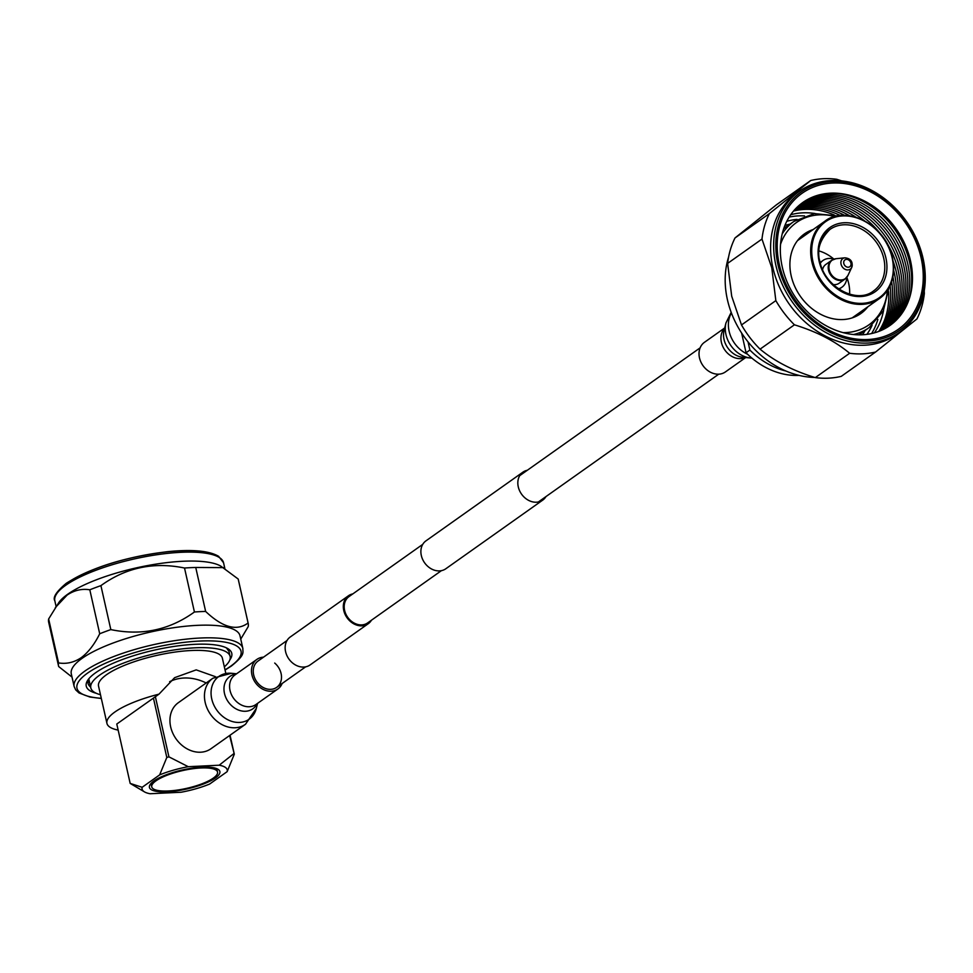<?xml version="1.0" encoding="UTF-8"?>
<svg xmlns="http://www.w3.org/2000/svg" width="973" height="973" viewBox="0 0 973 973"><rect width="100%" height="100%" fill="white"/><g stroke="black" fill="none" stroke-linecap="round" stroke-linejoin="round"><path stroke-width="1.46" d="M545.975 496.571A17.125 13.841 -125.3 0 1 542.752 500.098L445.792 568.779A17.125 13.841 -125.3 0 1 421.321 555.51A17.125 13.841 -125.3 0 1 425.992 540.83L522.939 472.136A17.125 13.841 -125.3 0 1 527.342 470.263M542.752 500.098A17.125 13.841 -125.3 0 1 518.268 486.816A17.125 13.841 -125.3 0 1 522.939 472.136M441.401 570.664L367.648 622.915A16.127 13.026 -125.3 0 1 344.612 610.412A16.127 13.026 -125.3 0 1 349.015 596.595L422.756 544.357M371.467 620.202A17.125 13.841 -125.3 0 1 368.232 623.729L310.071 664.948A17.125 13.841 -125.3 0 1 285.588 651.667A17.125 13.841 -125.3 0 1 290.258 636.987L348.431 595.78A17.125 13.841 -125.3 0 1 352.834 593.895M368.232 623.729A17.125 13.841 -125.3 0 1 343.761 610.46A17.125 13.841 -125.3 0 1 348.431 595.78M777.999 264.741A84.894 68.572 54.7 0 0 868.196 341A84.894 68.572 54.7 0 0 922.453 257.784A84.894 68.572 54.7 0 0 832.256 181.525A84.894 68.572 54.7 0 0 777.999 264.741M923.036 258.259A86.488 69.849 -125.3 0 1 899.453 332.377A86.488 69.849 -125.3 0 1 775.882 265.349A86.488 69.849 -125.3 0 1 799.465 191.243A86.488 69.849 -125.3 0 1 923.036 258.259M728.607 257.006A86.488 69.849 54.7 0 0 727.415 299.696A86.488 69.849 54.7 0 0 814.754 377.439M793.506 211.068A77.208 62.369 -125.3 0 1 834.238 214.96M814.997 213.513A75.371 60.885 54.7 0 0 790.684 214.753M794.455 209.973A77.208 62.369 -125.3 0 1 840.404 215.556M795.464 208.879A77.208 62.369 -125.3 0 1 844.6 215.374M796.522 207.784A77.208 62.369 -125.3 0 1 849.648 215.787M797.678 206.665A77.208 62.369 -125.3 0 1 855.948 217.21M893.688 270.47A77.208 62.369 -125.3 0 1 894.382 273.352A77.208 62.369 -125.3 0 1 884.299 328.947M798.93 205.534A77.208 62.369 -125.3 0 1 864.413 220.749M893.153 261.311A77.208 62.369 -125.3 0 1 896.291 272.002A77.208 62.369 -125.3 0 1 885.783 328.132M800.329 204.366A77.208 62.369 -125.3 0 1 880.942 234.432M885.722 241.182A77.208 62.369 -125.3 0 1 898.201 270.652A77.208 62.369 -125.3 0 1 887.352 327.208M801.922 203.126A77.208 62.369 -125.3 0 1 900.11 269.302A77.208 62.369 -125.3 0 1 889.054 326.113M803.844 201.764A77.208 62.369 -125.3 0 1 902.02 267.94A77.208 62.369 -125.3 0 1 890.976 324.751M806.313 200.219A77.208 62.369 -125.3 0 1 903.929 266.59A77.208 62.369 -125.3 0 1 893.25 322.939M809.84 198.334A77.208 62.369 -125.3 0 1 905.839 265.24A77.208 62.369 -125.3 0 1 896.206 320.226M815.982 195.841A77.208 62.369 -125.3 0 1 907.748 263.89A77.208 62.369 -125.3 0 1 900.584 315.264M832.158 193.128A77.208 62.369 -125.3 0 1 909.658 262.54A77.208 62.369 -125.3 0 1 908.514 300.9M802.822 202.469A75.371 60.885 -125.3 0 1 910.509 260.898A75.371 60.885 -125.3 0 1 889.967 325.481A75.371 60.885 54.7 0 0 910.533 260.886A75.371 60.885 54.7 0 0 802.834 202.469A75.371 60.885 54.7 0 0 782.28 267.052A75.371 60.885 54.7 0 0 889.979 325.469M799.465 191.243L796.413 193.396A86.488 69.849 54.7 0 0 772.83 267.514A86.488 69.849 54.7 0 0 896.401 334.542L899.453 332.377M921.103 257.857A83.313 67.295 54.7 0 0 832.596 183.021A83.313 67.295 54.7 0 0 779.349 264.68A83.313 67.295 54.7 0 0 867.855 339.516A83.313 67.295 54.7 0 0 921.103 257.857M797.082 219.387A71.807 58.003 54.7 0 0 786.78 221.333M790.027 224.179A69.424 56.069 54.7 0 0 784.919 225.42M785.649 226.989A69.424 56.069 54.7 0 0 784.189 227.305M841.73 180.893L836.671 179.263A93.226 75.298 54.7 0 0 810.716 180.516L769.363 213.622A93.226 75.298 54.7 0 0 761.981 239.054L771.771 267.818L775.846 300.621A93.226 75.298 54.7 0 0 794.418 324.812C816.59 331.611 835.004 341.097 849.648 353.272L815.301 377.609A93.226 75.298 54.7 0 0 841.256 376.356L875.603 352.019L916.967 318.913A93.226 75.298 54.7 0 0 924.35 293.481L924.241 290.939M815.301 377.609C793.129 370.822 774.715 361.336 760.071 349.149L794.418 324.812M775.846 300.621L741.499 324.958A93.226 75.298 54.7 0 0 760.071 349.149M741.499 324.958L731.696 296.206L727.622 263.403L761.981 239.054M849.648 353.272A93.226 75.298 54.7 0 0 875.603 352.019M804.537 215.921A75.371 60.885 54.7 0 0 789.139 217.113M874.362 332.863A75.371 60.885 54.7 0 0 883.581 310.338M871.613 333.544A75.371 60.885 54.7 0 0 877.853 319.399M888.617 291.705A77.208 62.369 -125.3 0 1 878.765 331.416M890.1 285.697A77.208 62.369 -125.3 0 1 880.115 330.893M891.657 281.781A77.208 62.369 -125.3 0 1 881.489 330.309M892.934 276.891A77.208 62.369 -125.3 0 1 882.876 329.665M769.363 213.622L735.004 237.959L776.369 204.853L810.716 180.516M735.004 237.959A93.226 75.298 54.7 0 0 727.622 263.403M860.363 334.821A69.424 56.069 54.7 0 0 861.141 333.544M862.382 334.761A69.424 56.069 54.7 0 0 865.252 330.358M866.858 334.371A71.807 58.003 54.7 0 0 872.112 325.286M849.611 294.187A37.692 30.443 54.7 0 0 848.699 283.52A37.692 30.443 54.7 0 0 846.826 277.414M833.873 259.11A37.692 30.443 54.7 0 0 818.962 250.925M741.621 333.046L746.06 352.749L749.879 350.049L748.042 341.888M749.879 350.049A71.406 57.675 54.7 0 0 785.868 371.005M746.06 352.749A71.406 57.675 54.7 0 0 799.015 375.383M838.483 288.835A16.383 13.233 54.7 0 0 841.949 287.205A16.383 13.233 54.7 0 0 846.838 277.305M833.204 284.566A11.506 9.292 54.7 0 0 839.127 283.228L844.953 279.105A11.506 9.292 54.7 0 0 846.571 277.548M833.654 259.317A11.506 9.292 54.7 0 0 831.647 260.326L825.822 264.449A11.506 9.292 54.7 0 0 822.599 269.594M833.97 259.146A16.383 13.233 54.7 0 0 823 260.472A16.383 13.233 54.7 0 0 820.324 263.197M745.695 357.553L725.396 371.929A18.134 14.656 -125.3 0 1 718.755 374.167A18.134 14.656 -125.3 0 1 700.828 361.871A18.134 14.656 -125.3 0 1 704.428 342.326L724.727 327.95M287.023 640.514L258.052 661.044A16.127 13.026 54.7 0 0 260.046 685.333A16.127 13.026 54.7 0 0 276.697 687.352A16.127 13.026 54.7 0 0 274.702 663.051M263.537 657.164A18.134 14.656 54.7 0 0 256.884 659.402A18.134 14.656 54.7 0 0 259.134 686.731A18.134 14.656 54.7 0 0 277.864 688.993A18.134 14.656 54.7 0 0 282.17 683.472M212.868 678.242L178.351 702.688A28.217 22.793 54.7 0 0 181.842 745.209A28.217 22.793 54.7 0 0 210.971 748.736L245.488 724.277L256.313 708.393A26.198 21.163 54.7 0 1 222.124 715.933A26.198 21.163 54.7 0 1 211.591 687.862A26.198 21.163 54.7 0 1 231.44 673.292L212.868 678.242A28.217 22.793 54.7 0 0 216.359 720.762A28.217 22.793 54.7 0 0 245.488 724.277M100.487 694.746A71.406 19.302 -12.7 0 1 90.805 687.862A71.406 19.302 -12.7 0 1 99.708 675.092A71.406 19.302 -12.7 0 1 176.162 649.66A71.406 19.302 -12.7 0 1 230.127 656.459L228.971 651.338L226.381 647.848M230.127 656.459A71.406 19.302 -12.7 0 1 224.325 666.833M90.805 687.862L88.957 679.665A71.406 19.302 -12.7 0 1 88.835 678.826M89.613 682.608A72.197 19.509 -12.7 0 1 88.057 681.027M130.175 783.411L144.515 791.913A43.639 11.798 -12.7 0 1 142.155 787.291L130.175 783.411L116.784 724.034L158.988 694.15L174.629 677.67L196.205 669.874L215.374 676.661M155.376 696.704L168.925 756.848L166.809 757.456L153.43 698.067M230.042 735.223L234.311 754.209L229.628 735.515M215.361 777.999A36.098 9.754 -12.7 0 1 171.917 791.438A36.098 9.754 -12.7 0 1 150.243 784.42A36.098 9.754 -12.7 0 1 153.929 780.954A36.098 9.754 -12.7 0 1 187.631 768.901A36.098 9.754 -12.7 0 1 217.843 769.181A36.098 9.754 -12.7 0 1 215.361 777.999M151.362 783.083A33.714 9.11 167.3 0 0 151.253 784.652L151.752 786.889A33.714 9.11 -12.7 0 1 155.96 780.857A33.714 9.11 -12.7 0 1 192.058 768.84A33.714 9.11 -12.7 0 1 217.538 772.063A33.714 9.11 -12.7 0 1 213.33 778.096A33.714 9.11 -12.7 0 1 177.232 790.1A33.714 9.11 -12.7 0 1 151.752 786.889M234.311 754.209L227.147 771.65A43.639 11.798 -12.7 0 0 219.193 765.204L233.727 753.722M227.147 771.65L209.645 784.043A43.639 11.798 -12.7 0 1 181.027 792.253L150.097 793.737A43.639 11.798 -12.7 0 1 144.515 791.913M168.925 756.848L188.263 766.7A43.639 11.798 -12.7 0 0 159.645 774.897L166.809 757.456M206.179 682.973A50.778 41.012 54.7 0 0 169.618 681.696M118.159 730.091A63.476 17.149 -12.7 0 1 106.945 723.377L98.541 686.123A63.476 17.149 -12.7 0 1 106.458 674.763A63.476 17.149 -12.7 0 1 174.422 652.153A63.476 17.149 -12.7 0 1 222.379 658.21L225.797 673.328M106.945 723.377A63.476 17.149 -12.7 0 1 114.863 712.017A63.476 17.149 -12.7 0 1 158.988 694.15M159.645 774.897L142.155 787.291M219.193 765.204L188.263 766.7M217.538 772.063L217.04 769.825A33.714 9.11 167.3 0 0 216.261 768.463M96.376 693.323A74.58 20.153 -12.7 0 1 87.935 679.957A74.58 20.153 -12.7 0 1 95.561 672.793A74.58 20.153 -12.7 0 1 165.179 647.909A74.58 20.153 -12.7 0 1 227.597 648.48A74.58 20.153 -12.7 0 1 229.847 659.864M74.143 686.512L71.284 673.839A86.488 23.376 -12.7 0 1 82.073 658.368A86.488 23.376 -12.7 0 1 174.666 627.573A86.488 23.376 -12.7 0 1 240.015 635.819L242.873 648.492A86.488 23.376 -12.7 0 0 177.524 640.246A86.488 23.376 -12.7 0 0 84.931 671.042A86.488 23.376 -12.7 0 0 74.143 686.512L75.675 689.845L79.032 692.958L89.893 697.021L101.326 698.492M48.759 622.574A97.191 26.271 -12.7 0 1 48.662 622.173A97.191 26.271 -12.7 0 1 48.65 618.962L58.794 602.591A86.488 23.376 -12.7 0 1 67.636 594.284A86.488 23.376 -12.7 0 1 148.358 565.422A86.488 23.376 -12.7 0 1 220.737 566.091L238.19 579.032A97.191 26.271 -12.7 0 1 238.288 579.434L248.2 623.401A97.191 26.271 -12.7 0 1 248.212 626.624L240.757 639.079M55.364 607.566L67.125 595.062C74.289 590.258 81.854 588.507 89.808 589.796L99.708 633.764C94.454 644.418 88.288 652.384 81.233 657.663C74.094 662.455 66.529 664.206 58.562 662.917L48.65 618.962M72.014 677.074L58.672 666.541A97.191 26.271 -12.7 0 1 58.575 666.14A97.191 26.271 -12.7 0 1 58.562 662.917M89.808 589.796A97.191 26.271 -12.7 0 1 100.912 585.637C125.931 567.539 153.795 561.676 184.517 568.025A97.191 26.271 -12.7 0 1 195.743 567.478L223.401 567.624M238.19 579.032L248.091 623A97.191 26.271 -12.7 0 1 248.2 623.401M184.517 568.025L194.43 611.993A97.191 26.271 -12.7 0 1 205.644 611.445L195.743 567.478M99.708 633.764A97.191 26.271 -12.7 0 1 110.825 629.604L100.912 585.637M248.091 623C236.755 631.404 222.598 627.549 205.644 611.445M194.43 611.993C169.411 630.078 141.535 635.953 110.825 629.604M90.623 687.084A72.197 19.509 -12.7 0 1 88.069 683.374A72.197 19.509 -12.7 0 1 88.932 678.643M853.479 334.53A65.057 52.554 54.7 0 0 869.132 327.597L883.314 310.886L888.823 288.154M843.129 332.632A62.686 50.632 54.7 0 0 887.412 290.428M813.136 229.543A48.796 39.407 54.7 0 0 791.158 275.7A48.796 39.407 54.7 0 0 824.982 316.298A48.796 39.407 54.7 0 0 867.855 306.775M835.041 216.517A62.686 50.632 54.7 0 0 780.541 244.296M837.656 215.933L814.389 213.586L793.907 221.43A65.057 52.554 54.7 0 0 782.195 233.909M885.929 258.04A39.273 31.72 -125.3 0 1 860.825 296.534A39.273 31.72 -125.3 0 1 819.108 261.251A39.273 31.72 -125.3 0 1 844.199 222.756A39.273 31.72 -125.3 0 1 885.929 258.04M829.969 229.433C819.777 239.613 816.42 250.28 819.886 261.445C824.642 287.266 857.018 304.403 873.535 290.939A37.692 30.443 54.7 0 0 883.812 258.636A37.692 30.443 54.7 0 0 829.969 229.433A37.692 30.443 54.7 0 0 819.594 261.275M892.399 257.979A47.324 38.227 -125.3 0 1 879.495 298.529A47.324 38.227 -125.3 0 1 811.871 261.846A47.324 38.227 -125.3 0 1 824.776 221.297A47.324 38.227 -125.3 0 1 892.35 257.748M812.929 261.542A46.534 37.582 54.7 0 0 862.37 303.345A46.534 37.582 54.7 0 0 892.107 257.736A46.534 37.582 54.7 0 0 842.667 215.933A46.534 37.582 54.7 0 0 812.929 261.542M836.014 258.709L831.647 260.326A11.506 9.292 54.7 0 0 828.51 270.19A11.506 9.292 54.7 0 0 844.953 279.105L847.921 275.517A11.335 9.158 54.7 0 1 837.972 279.531A11.335 9.158 54.7 0 1 829.215 269.789A11.335 9.158 54.7 0 1 836.014 258.709L844.929 257.821A6.458 5.218 54.7 0 0 841.049 264.133A6.458 5.218 54.7 0 0 846.048 269.691A6.458 5.218 54.7 0 0 851.728 267.405A6.458 5.218 54.7 0 0 852.044 263.598M843.798 263.464A4.184 3.381 54.7 0 0 848.249 267.222A4.184 3.381 54.7 0 0 850.925 263.124A4.184 3.381 54.7 0 0 846.474 259.365A4.184 3.381 54.7 0 0 843.798 263.464M745.379 357.517A18.134 14.656 -125.3 0 1 740.66 358.636A18.134 14.656 -125.3 0 1 723.34 347.58A18.134 14.656 -125.3 0 1 724.642 328.266M742.885 357.286A19.837 16.03 -125.3 0 1 724.046 330.698L725.967 322.927A26.198 21.163 -125.3 0 0 750.84 358.04L751.91 358.113A26.198 21.163 -125.3 0 1 750.84 358.04L742.885 357.286M747.544 354.208A28.217 22.793 -125.3 0 1 731.416 312.965M256.884 659.402L234.98 674.921A18.134 14.656 54.7 0 0 237.23 702.251A18.134 14.656 54.7 0 0 255.948 704.513L277.864 688.993M236.184 674.07A19.837 16.03 54.7 0 0 224.094 686.731A19.837 16.03 54.7 0 0 232.352 706.337A19.837 16.03 54.7 0 0 257.152 703.661M101.289 698.31A84.104 22.732 -12.7 0 1 87.461 673.182A84.104 22.732 -12.7 0 1 199.465 641.073A84.104 22.732 -12.7 0 1 230.565 666.286A84.104 22.732 -12.7 0 1 225.006 669.862M54.829 600.815A86.488 23.376 -12.7 0 1 65.617 585.345A86.488 23.376 -12.7 0 1 158.21 554.537A86.488 23.376 -12.7 0 1 223.559 562.783L218.609 556.313C209.183 550.767 192.228 549.222 167.745 551.655C125.043 556.982 91.219 567.539 66.273 583.301C56.458 591.523 52.651 597.361 54.829 600.815L56.106 606.495M67.137 583.009A84.104 22.732 -12.7 0 1 147.604 554.586A84.104 22.732 -12.7 0 1 217.283 556.398M538.349 501.983L718.755 374.167M276.697 687.352L305.668 666.821M519.704 475.663L700.122 347.848M858.94 334.834L869.132 327.597M783.715 228.655L793.907 221.43M860.241 334.821L861.519 332.997M786.293 226.818L784.153 227.414M852.202 317.867L879.495 298.529C891.548 289.139 895.878 275.578 892.496 257.833C886.561 225.736 846.364 204.111 824.776 221.297L797.483 240.635M839.079 289.236L841.949 287.205M844.929 257.821C849.137 258.271 851.533 260.144 852.105 263.415L851.728 267.405L847.921 275.517M820.142 262.503L823 260.472M731.185 312.357L725.967 322.927M257.565 703.37L256.313 708.393M236.597 673.778L231.44 673.292M225.055 670.056L231.428 665.994C245.524 654.574 242.63 652.798 242.873 648.492M58.575 666.14L48.662 622.173M224.848 568.5L223.559 562.783"/></g></svg>
